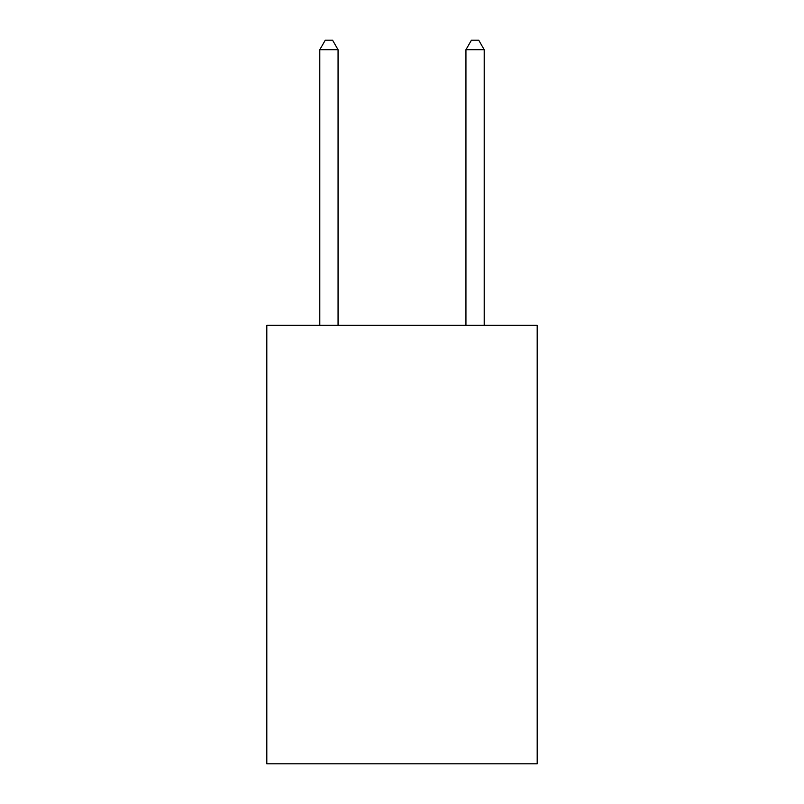 <?xml version="1.0" encoding="UTF-8"?>
<svg xmlns="http://www.w3.org/2000/svg" width="804" height="804" viewBox="0 0 804 804"><rect width="100%" height="100%" fill="white"/><g stroke="black" fill="none" stroke-linecap="round" stroke-linejoin="round"><path stroke-width="1.21" d="M537.193 325.339L537.193 763.8L266.807 763.8L266.807 325.339L537.193 325.339M338.062 325.339L338.062 49.697L319.791 49.697L319.791 325.339M319.791 49.697L325.268 40.2L332.575 40.2L338.062 49.697M484.209 325.339L484.209 49.697L465.938 49.697L465.938 325.339M465.938 49.697L471.425 40.2L478.732 40.2L484.209 49.697"/></g></svg>
